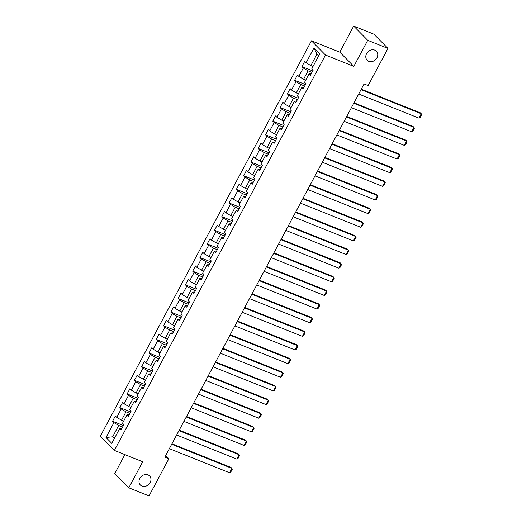 <?xml version="1.0" encoding="UTF-8"?>
<svg xmlns="http://www.w3.org/2000/svg" width="522" height="522" viewBox="0 0 522 522"><rect width="100%" height="100%" fill="white"/><g stroke="black" fill="none" stroke-linecap="round" stroke-linejoin="round"><path stroke-width="0.78" d="M147.974 474.889A6.453 5.448 -44.6 0 1 149.579 475.947A6.453 5.448 -44.6 0 1 149.56 483.509A6.453 5.448 -44.6 0 1 141.997 486.08A6.453 5.448 -44.6 0 1 140.392 485.023A6.453 5.448 -44.6 0 1 140.405 477.46A6.453 5.448 -44.6 0 1 147.974 474.889M374.763 50.145A6.453 5.448 -44.6 0 1 376.369 51.208A6.453 5.448 -44.6 0 1 376.349 58.764A6.453 5.448 -44.6 0 1 368.786 61.335A6.453 5.448 -44.6 0 1 367.181 60.278A6.453 5.448 -44.6 0 1 367.201 52.722A6.453 5.448 -44.6 0 1 374.763 50.145M124.875 454.61L114.749 473.578L128.797 487.802L149.031 495.9L168.874 458.74L165.683 455.517M311.438 40.82L100.335 436.183L114.383 450.408L325.487 55.045L311.438 40.82L339.763 52.154L353.818 66.379L367.729 40.324L353.675 26.1L339.763 52.154M353.675 26.1L373.909 34.198L387.963 48.422L367.729 40.324M121.887 428.412L119.721 428.471L121.104 429.874L123.91 424.627L122.52 423.225L127.003 414.833L128.386 416.236L131.192 410.99L129.802 409.587L134.285 401.19L135.674 402.599L138.474 397.353L137.084 395.944L141.566 387.552L142.956 388.955L145.755 383.709L144.372 382.306L148.848 373.915L150.238 375.318L153.037 370.072L151.654 368.669L156.13 360.271L157.52 361.681L160.319 356.435L158.936 355.025L163.419 346.634L164.802 348.037L167.601 342.791L166.218 341.388L170.701 332.997L172.084 334.4L174.883 329.154L173.5 327.751L177.982 319.353L179.366 320.762L182.171 315.516L180.782 314.113L185.264 305.716L186.648 307.119L189.453 301.873L188.064 300.47L192.546 292.079L193.936 293.481L196.735 288.235L195.345 286.832L199.828 278.441L201.218 279.844L204.017 274.598L202.634 273.195L207.11 264.798L208.5 266.2L211.299 260.954L209.916 259.551L214.398 251.16L215.782 252.563L218.581 247.317L217.198 245.914L221.68 237.523L223.064 238.926L225.863 233.68L224.48 232.277L228.962 223.879L230.346 225.282L233.145 220.036L231.761 218.633L236.244 210.242L237.627 211.645L240.433 206.399L239.043 204.996L243.526 196.605L244.909 198.008L247.715 192.762L246.325 191.359L250.808 182.961L252.198 184.364L254.997 179.118L253.607 177.715L258.09 169.324L259.48 170.727L262.279 165.481L260.896 164.078L265.372 155.686L266.762 157.089L269.561 151.843L268.178 150.44L272.66 142.043L274.043 143.446L276.843 138.2L275.459 136.797L279.942 128.405L281.325 129.808L284.125 124.562L282.741 123.159L287.224 114.768L288.607 116.171L291.406 110.925L290.023 109.522L294.506 101.124L295.889 102.527L298.695 97.281L297.305 95.878L301.788 87.487L303.171 88.89L305.977 83.644L304.587 82.241L309.07 73.85L310.459 75.253L313.259 70.007L311.869 68.604L319.81 53.74L314.035 47.894L316.926 54.223L310.858 65.589L313.017 66.457M119.721 428.471L111.786 443.335L106.012 437.488L113.946 422.624L112.563 421.221L123.407 425.56M314.035 47.894L306.101 62.757L304.711 61.355L301.912 66.601L303.302 68.004L298.819 76.395L297.429 74.992L294.63 80.238L296.013 81.641L291.537 90.038L290.147 88.636L287.348 93.882L288.731 95.285L284.249 103.676L282.865 102.273L280.066 107.519L281.449 108.922L276.967 117.313L275.583 115.91L272.784 121.156L274.167 122.559L269.685 130.957L268.301 129.554L265.502 134.8L266.886 136.203L262.403 144.594L261.02 143.191L258.214 148.437L259.604 149.84L255.121 158.231L253.738 156.828L250.932 162.074L252.322 163.477L247.839 171.875L246.449 170.472L243.65 175.712L245.04 177.121L240.557 185.512L239.167 184.109L236.368 189.355L237.751 190.758L233.275 199.15L231.885 197.747L229.086 202.993L230.47 204.396L225.987 212.793L224.604 211.384L221.804 216.63L223.188 218.039L218.705 226.431L217.322 225.028L214.522 230.274L215.906 231.677L211.423 240.068L210.04 238.665L207.234 243.911L208.624 245.314L204.141 253.712L202.758 252.302L199.952 257.548L201.342 258.951L196.859 267.349L195.476 265.946L192.67 271.192L194.06 272.595L189.577 280.986L188.188 279.583L185.388 284.829L186.778 286.232L182.295 294.623L180.906 293.22L178.106 298.467L179.49 299.869L175.014 308.267L173.624 306.864L170.825 312.11L172.208 313.513L167.725 321.904L166.342 320.501L163.543 325.748L164.926 327.15L160.443 335.542L159.06 334.139L156.261 339.385L157.644 340.788L153.161 349.185L151.778 347.782L148.972 353.029L150.362 354.431L145.879 362.823L144.496 361.42L141.69 366.666L143.08 368.069L138.598 376.46L137.214 375.057L134.408 380.303L135.798 381.706L131.316 390.104L129.926 388.701L127.127 393.947L128.516 395.35L124.034 403.741L122.644 402.338L119.845 407.584L121.228 408.987L116.752 417.378L115.362 415.975L112.563 421.221M387.963 48.422L368.121 85.582L364.075 83.964L164.828 457.122L168.874 458.74M127.003 414.833L129.169 414.768M123.668 421.078L121.502 420.217L125.985 411.819L129.906 413.391M116.752 417.378L121.502 420.217M121.228 408.987L125.985 411.819M134.285 401.19L136.451 401.131M130.95 407.441L128.79 406.573L133.267 398.182L137.188 399.748M124.034 403.741L128.79 406.573M128.516 395.35L133.267 398.182M141.566 387.552L143.739 387.494M138.232 393.803L136.072 392.935L140.555 384.544L144.47 386.11M131.316 390.104L136.072 392.935M135.798 381.706L140.555 384.544M148.848 373.915L151.021 373.85M145.514 380.16L143.354 379.298L147.837 370.901L151.758 372.473M138.598 376.46L143.354 379.298M143.08 368.069L147.837 370.901M156.13 360.271L158.303 360.213M152.796 366.522L150.636 365.654L155.119 357.263L159.04 358.836M145.879 362.823L150.636 365.654M150.362 354.431L155.119 357.263M163.419 346.634L165.585 346.575M160.078 352.885L157.918 352.017L162.401 343.626L166.322 345.192M153.161 349.185L157.918 352.017M157.644 340.788L162.401 343.626M170.701 332.997L172.867 332.932M167.366 339.241L165.2 338.38L169.683 329.982L173.604 331.555M160.443 335.542L165.2 338.38M164.926 327.15L169.683 329.982M177.982 319.353L180.149 319.294M174.648 325.604L172.482 324.736L176.965 316.345L180.886 317.918M167.725 321.904L172.482 324.736M172.208 313.513L176.965 316.345M185.264 305.716L187.431 305.657M181.93 311.967L179.77 311.099L184.246 302.708L188.168 304.274M175.014 308.267L179.77 311.099M179.49 299.869L184.246 302.708M192.546 292.079L194.713 292.013M189.212 298.323L187.052 297.462L191.528 289.064L195.45 290.637M182.295 294.623L187.052 297.462M186.778 286.232L191.528 289.064M199.828 278.441L202.001 278.376M196.494 284.686L194.334 283.818L198.817 275.427L202.738 276.999M189.577 280.986L194.334 283.818M194.06 272.595L198.817 275.427M207.11 264.798L209.283 264.739M203.776 271.048L201.616 270.181L206.099 261.79L210.02 263.356M196.859 267.349L201.616 270.181M201.342 258.951L206.099 261.79M214.398 251.16L216.565 251.095M211.058 257.405L208.898 256.543L213.381 248.146L217.302 249.718M204.141 253.712L208.898 256.543M208.624 245.314L213.381 248.146M221.68 237.523L223.847 237.458M218.34 243.767L216.18 242.9L220.662 234.508L224.584 236.081M211.423 240.068L216.18 242.9M215.906 231.677L220.662 234.508M228.962 223.879L231.129 223.821M225.628 230.13L223.462 229.262L227.944 220.871L231.866 222.437M218.705 226.431L223.462 229.262M223.188 218.039L227.944 220.871M236.244 210.242L238.41 210.177M232.91 216.486L230.744 215.625L235.226 207.227L239.148 208.8M225.987 212.793L230.744 215.625M230.47 204.396L235.226 207.227M243.526 196.605L245.692 196.54M240.192 202.849L238.032 201.988L242.508 193.59L246.43 195.163M233.275 199.15L238.032 201.988M237.751 190.758L242.508 193.59M250.808 182.961L252.981 182.902M247.474 189.212L245.314 188.344L249.797 179.953L253.712 181.519M240.557 185.512L245.314 188.344M245.04 177.121L249.797 179.953M258.09 169.324L260.263 169.258M254.756 175.568L252.596 174.707L257.078 166.316L261 167.882M247.839 171.875L252.596 174.707M252.322 163.477L257.078 166.316M265.372 155.686L267.545 155.621M262.037 161.931L259.878 161.07L264.36 152.672L268.282 154.244M255.121 158.231L259.878 161.07M259.604 149.84L264.36 152.672M272.66 142.043L274.826 141.984M269.319 148.294L267.16 147.426L271.642 139.035L275.564 140.601M262.403 144.594L267.16 147.426M266.886 136.203L271.642 139.035M279.942 128.405L282.108 128.34M276.601 134.65L274.442 133.789L278.924 125.397L282.846 126.963M269.685 130.957L274.442 133.789M274.167 122.559L278.924 125.397M287.224 114.768L289.39 114.703M283.89 121.013L281.723 120.151L286.206 111.754L290.128 113.326M276.967 117.313L281.723 120.151M281.449 108.922L286.206 111.754M294.506 101.124L296.672 101.066M291.172 107.375L289.005 106.508L293.488 98.116L297.409 99.682M284.249 103.676L289.005 106.508M288.731 95.285L293.488 98.116M301.788 87.487L303.954 87.422M298.453 93.738L296.294 92.87L300.77 84.479L304.691 86.045M291.537 90.038L296.294 92.87M296.013 81.641L300.77 84.479M309.07 73.85L311.243 73.785M305.735 80.094L303.576 79.233L308.058 70.835L311.973 72.408M298.819 76.395L303.576 79.233M303.302 68.004L308.058 70.835M306.101 62.757L310.858 65.589M128.797 487.802L142.708 461.748L114.383 450.408M353.818 66.379L325.487 55.045M318.629 55.952L316.926 54.223M114.794 437.69L112.635 436.829L114.338 438.552M122.624 427.029L118.703 425.463L112.635 436.829L106.012 437.488M113.946 422.624L118.703 425.463M301.912 66.601L312.756 70.94M294.63 80.238L305.474 84.577M287.348 93.882L298.192 98.221M280.066 107.519L290.911 111.858M272.784 121.156L283.629 125.495M265.502 134.8L276.347 139.139M258.214 148.437L269.065 152.776M250.932 162.074L261.776 166.414M243.65 175.712L254.495 180.057M236.368 189.355L247.213 193.695M229.086 202.993L239.931 207.332M221.804 216.63L232.649 220.976M214.522 230.274L225.367 234.613M207.234 243.911L218.085 248.25M199.952 257.548L210.803 261.894M192.67 271.192L203.515 275.531M185.388 284.829L196.233 289.168M178.106 298.467L188.951 302.812M170.825 312.11L181.669 316.449M163.543 325.748L174.387 330.087M156.261 339.385L167.105 343.73M148.972 353.029L159.823 357.368M141.69 366.666L152.541 371.005M134.408 380.303L145.253 384.649M127.127 393.947L137.971 398.286M119.845 407.584L130.689 411.923M361.035 89.653L421.254 113.757L420.301 112.798L361.289 89.177M358.699 94.025L418.918 118.129L421.254 113.757L421.665 114.546L420.034 117.607L418.918 118.129M353.753 103.297L413.966 127.394L413.019 126.435L354.007 102.814M351.417 107.669L411.636 131.766L413.966 127.394L414.383 128.184L412.752 131.244L411.636 131.766M346.471 116.935L406.684 141.031L405.738 140.072L346.725 116.458M344.135 121.306L404.354 145.403L406.684 141.031L407.101 141.821L405.47 144.881L404.354 145.403M339.183 130.572L399.402 154.675L398.456 153.709L339.444 130.095M336.853 134.944L397.066 159.047L399.402 154.675L399.819 155.465L398.188 158.525L397.066 159.047M331.901 144.216L392.12 168.312L391.174 167.353L332.162 143.733M329.571 148.587L389.784 172.684L392.12 168.312L392.537 169.102L390.906 172.162L389.784 172.684M324.619 157.853L384.838 181.95L383.885 180.99L324.873 157.376M322.283 162.225L382.502 186.321L384.838 181.95L385.256 182.739L383.618 185.799L382.502 186.321M317.337 171.49L377.556 195.593L376.603 194.628L317.591 171.014M315.001 175.862L375.22 199.965L377.556 195.593L377.974 196.383L376.336 199.443L375.22 199.965M310.055 185.134L370.274 209.231L369.322 208.271L310.309 184.651M307.719 189.506L367.938 213.602L370.274 209.231L370.692 210.02L369.054 213.08L367.938 213.602M302.773 198.771L362.992 222.868L362.04 221.909L303.028 198.295M300.437 203.143L360.656 227.24L362.992 222.868L363.403 223.657L361.772 226.718L360.656 227.24M295.491 212.408L355.704 236.512L354.758 235.546L295.746 211.932M293.155 216.78L353.374 240.883L355.704 236.512L356.121 237.301L354.49 240.361L353.374 240.883M288.209 226.052L348.422 250.149L347.476 249.19L288.464 225.569M285.873 230.424L346.093 254.521L348.422 250.149L348.84 250.938L347.208 253.999L346.093 254.521M280.921 239.689L341.14 263.786L340.194 262.827L281.182 239.213M278.591 244.061L338.804 268.158L341.14 263.786L341.558 264.576L339.926 267.636L338.804 268.158M273.639 253.327L333.858 277.43L332.912 276.464L273.893 252.85M271.31 257.698L331.522 281.802L333.858 277.43L334.276 278.219L332.644 281.28L331.522 281.802M266.357 266.97L326.576 291.067L325.624 290.108L266.611 266.488M264.021 271.342L324.24 295.439L326.576 291.067L326.994 291.857L325.356 294.917L324.24 295.439M259.075 280.608L319.294 304.704L318.342 303.745L259.33 280.131M256.739 284.979L316.958 309.076L319.294 304.704L319.712 305.494L318.074 308.554L316.958 309.076M251.793 294.245L312.012 318.348L311.06 317.383L252.048 293.769M249.457 298.617L309.676 322.72L312.012 318.348L312.43 319.131L310.792 322.191L309.676 322.72M244.511 307.889L304.731 331.985L303.778 331.026L244.766 307.406M242.175 312.26L302.395 336.357L304.731 331.985L305.142 332.775L303.51 335.835L302.395 336.357M237.229 321.526L297.442 345.623L296.496 344.664L237.484 321.043M234.893 325.898L295.113 349.994L297.442 345.623L297.86 346.412L296.228 349.472L295.113 349.994M229.948 335.163L290.16 359.267L289.214 358.301L230.202 334.687M227.612 339.535L287.831 363.638L290.16 359.267L290.578 360.049L288.947 363.11L287.831 363.638M222.659 348.807L282.878 372.904L281.932 371.945L222.92 348.324M220.33 353.179L280.542 377.276L282.878 372.904L283.296 373.693L281.665 376.753L280.542 377.276M215.377 362.444L275.596 386.541L274.65 385.582L215.632 361.961M213.048 366.816L273.26 390.913L275.596 386.541L276.014 387.331L274.383 390.391L273.26 390.913M208.095 376.081L268.315 400.185L267.362 399.219L208.35 375.605M205.759 380.453L265.979 404.557L268.315 400.185L268.732 400.968L267.094 404.028L265.979 404.557M200.813 389.725L261.033 413.822L260.08 412.863L201.068 389.242M198.477 394.09L258.697 418.194L261.033 413.822L261.45 414.612L259.812 417.672L258.697 418.194M193.531 403.362L253.751 427.459L252.798 426.5L193.786 402.88M191.196 407.734L251.415 431.831L253.751 427.459L254.168 428.249L252.531 431.309L251.415 431.831M186.25 417L246.462 441.103L245.516 440.137L186.504 416.523M183.914 421.371L244.133 445.475L246.462 441.103L246.88 441.886L245.249 444.946L244.133 445.475M178.968 430.637L239.18 454.74L238.234 453.781L179.222 430.161M176.632 435.009L236.851 459.112L239.18 454.74L239.598 455.53L237.967 458.59L236.851 459.112M171.686 444.281L231.898 468.378L230.952 467.418L171.94 443.798M169.35 448.652L229.563 472.749L231.898 468.378L232.316 469.167L230.685 472.227L229.563 472.749"/></g></svg>
